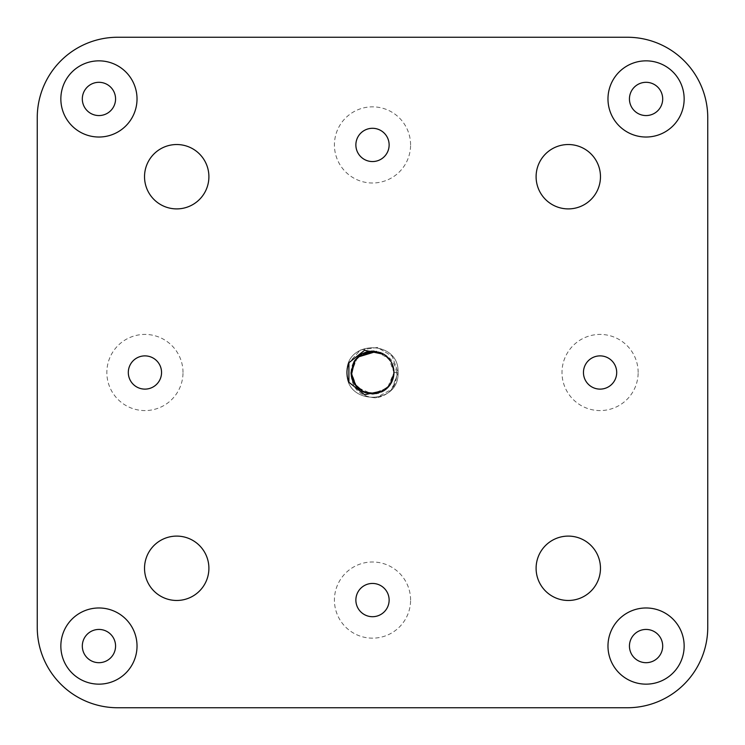 <?xml version="1.0" encoding="UTF-8"?>
<svg xmlns="http://www.w3.org/2000/svg" width="745" height="745" viewBox="0 0 745 745"><rect width="100%" height="100%" fill="white"/><g stroke="black" fill="none" stroke-linecap="round" stroke-linejoin="round"><path stroke-width="0.56" stroke-dasharray="3.73 2.79" d="M115.568 646.064A16.632 16.632 0 0 0 90.62 631.667A16.632 16.632 0 0 0 90.62 660.461A16.632 16.632 0 0 0 115.568 646.064M183.009 372.5A38.088 38.088 0 0 0 125.886 339.515A38.088 38.088 0 0 0 125.886 405.485A38.088 38.088 0 0 0 183.009 372.5M117.71 37.25A80.46 80.46 0 0 0 37.25 117.71L37.25 627.29A80.46 80.46 0 0 0 117.71 707.75L627.29 707.75A80.46 80.46 0 0 0 707.75 627.29L707.75 117.71A80.46 80.46 0 0 0 627.29 37.25L117.71 37.25M662.696 646.064A16.632 16.632 0 0 0 637.748 631.667A16.632 16.632 0 0 0 637.748 660.461A16.632 16.632 0 0 0 662.696 646.064M396.498 372.5C395.353 363.56 390.715 357.246 382.576 353.558A21.456 21.456 0 0 0 351.063 371.522C350.988 387.8 359.202 396.573 375.704 397.849C382.641 396.862 388.303 393.639 392.68 388.154C395.707 383.349 396.983 378.134 396.498 372.5L398.044 372.5C399.627 405.457 345.373 405.457 346.956 372.5C345.373 339.543 399.627 339.543 398.044 372.5L392.68 388.154M115.568 98.936A16.632 16.632 0 0 0 90.62 84.539A16.632 16.632 0 0 0 90.62 113.333A16.632 16.632 0 0 0 115.568 98.936M662.696 98.936A16.632 16.632 0 0 0 637.748 84.539A16.632 16.632 0 0 0 637.748 113.333A16.632 16.632 0 0 0 662.696 98.936M410.588 600.079A38.088 38.088 0 0 0 353.456 567.094A38.088 38.088 0 0 0 353.456 633.054A38.088 38.088 0 0 0 410.588 600.079M638.158 372.5A38.088 38.088 0 0 0 581.035 339.515A38.088 38.088 0 0 0 581.035 405.485A38.088 38.088 0 0 0 638.158 372.5M410.588 144.921A38.088 38.088 0 0 0 353.456 111.946A38.088 38.088 0 0 0 353.456 177.906A38.088 38.088 0 0 0 410.588 144.921M161.553 372.5A16.632 16.632 0 0 0 136.614 358.103A16.632 16.632 0 0 0 136.614 386.897A16.632 16.632 0 0 0 161.553 372.5M376.486 351.417L389.02 358.811L393.956 372.5L391.293 362.144L383.964 354.369L391.293 362.144L393.956 372.5L391.293 362.144L383.964 354.369C390.399 358.699 393.723 364.743 393.956 372.5L389.579 385.491L378.237 393.174L364.547 392.429L354.108 383.554L351.174 370.163L356.939 357.73L369.054 351.323L382.576 353.558M383.964 354.369L391.293 362.144L393.956 372.5L387.502 387.847L372.016 393.947L356.818 387.149L351.063 371.522M393.435 372.5L398.044 372.5C399.627 405.457 345.373 405.457 346.956 372.5C345.373 339.543 399.627 339.543 398.044 372.5C399.627 405.457 345.373 405.457 346.956 372.5C345.373 339.543 399.627 339.543 398.044 372.5C399.627 405.457 345.373 405.457 346.956 372.5C345.373 339.543 399.627 339.543 398.044 372.5C399.627 405.457 345.373 405.457 346.956 372.5C345.373 339.543 399.627 339.543 398.044 372.5C399.627 405.457 345.373 405.457 346.956 372.5C345.373 339.543 399.627 339.543 398.044 372.5C399.627 405.457 345.373 405.457 346.956 372.5C345.373 339.543 399.627 339.543 398.044 372.5C399.627 405.457 345.373 405.457 346.956 372.5C345.373 339.543 399.627 339.543 398.044 372.5C399.627 405.457 345.373 405.457 346.956 372.5C345.373 339.543 399.627 339.543 398.044 372.5C399.627 405.457 345.373 405.457 346.956 372.5C345.373 339.543 399.627 339.543 398.044 372.5L392.252 356.296L377.482 347.449L360.459 349.973L348.902 362.722L360.459 349.973L377.482 347.449L392.252 356.296L398.044 372.5L391.665 389.393L375.704 397.849M389.132 600.079A16.632 16.632 0 0 0 364.184 585.672A16.632 16.632 0 0 0 364.184 614.476A16.632 16.632 0 0 0 389.132 600.079M616.702 372.5A16.632 16.632 0 0 0 591.763 358.103A16.632 16.632 0 0 0 591.763 386.897A16.632 16.632 0 0 0 616.702 372.5M389.132 144.921A16.632 16.632 0 0 0 364.184 130.524A16.632 16.632 0 0 0 364.184 159.328A16.632 16.632 0 0 0 389.132 144.921M208.898 568.286A32.184 32.184 0 0 0 160.622 540.414A32.184 32.184 0 0 0 160.622 596.158A32.184 32.184 0 0 0 208.898 568.286M600.47 568.286A32.184 32.184 0 0 0 552.194 540.414A32.184 32.184 0 0 0 552.194 596.158A32.184 32.184 0 0 0 600.47 568.286M208.898 176.714A32.184 32.184 0 0 0 160.622 148.842A32.184 32.184 0 0 0 160.622 204.586A32.184 32.184 0 0 0 208.898 176.714M600.47 176.714A32.184 32.184 0 0 0 552.194 148.842A32.184 32.184 0 0 0 552.194 204.586A32.184 32.184 0 0 0 600.47 176.714M376.607 393.556L389.058 386.143L393.956 372.5L391.293 382.856L383.964 390.631L391.293 382.856L393.956 372.5L390.073 384.82L379.81 392.671L366.913 393.211L356.036 386.255M351.044 372.491L357.572 357.088M354.192 383.684L352.515 380.313M351.957 378.702L351.119 374.316M351.063 373.394L357.451 357.209M381.524 391.963L378.432 393.118M364.966 392.587L363.988 392.196M362.023 391.227L359.127 389.281M356.231 386.487L354.862 384.709M352.562 380.425L351.891 378.469M359.416 355.495L360.226 354.899M361.614 354.005L362.498 353.521M370.032 351.184L371.494 351.072M380.816 352.72L381.738 353.13"/><path stroke-width="1.12" d="M115.568 646.064A16.632 16.632 0 0 0 90.62 631.667A16.632 16.632 0 0 0 90.62 660.461A16.632 16.632 0 0 0 115.568 646.064M137.024 646.064A38.088 38.088 0 0 0 79.892 613.079A38.088 38.088 0 0 0 79.892 679.049A38.088 38.088 0 0 0 137.024 646.064M137.024 98.936A38.088 38.088 0 0 0 79.892 65.951A38.088 38.088 0 0 0 79.892 131.921A38.088 38.088 0 0 0 137.024 98.936M117.71 37.25A80.46 80.46 0 0 0 37.25 117.71L37.25 627.29A80.46 80.46 0 0 0 117.71 707.75L627.29 707.75A80.46 80.46 0 0 0 707.75 627.29L707.75 117.71A80.46 80.46 0 0 0 627.29 37.25L117.71 37.25M208.898 568.286A32.184 32.184 0 0 0 160.622 540.414A32.184 32.184 0 0 0 160.622 596.158A32.184 32.184 0 0 0 208.898 568.286M389.132 600.079A16.632 16.632 0 0 0 364.184 585.672A16.632 16.632 0 0 0 364.184 614.476A16.632 16.632 0 0 0 389.132 600.079M161.553 372.5A16.632 16.632 0 0 0 136.614 358.103A16.632 16.632 0 0 0 136.614 386.897A16.632 16.632 0 0 0 161.553 372.5M600.47 568.286A32.184 32.184 0 0 0 552.194 540.414A32.184 32.184 0 0 0 552.194 596.158A32.184 32.184 0 0 0 600.47 568.286M616.702 372.5A16.632 16.632 0 0 0 591.763 358.103A16.632 16.632 0 0 0 591.763 386.897A16.632 16.632 0 0 0 616.702 372.5M393.956 372.5A21.456 21.456 0 0 0 383.964 354.369L364.584 350.28L348.902 362.722C346.313 369.241 346.313 375.759 348.902 382.278L364.584 394.72L383.964 390.631A21.456 21.456 0 0 0 393.956 372.5M208.898 176.714A32.184 32.184 0 0 0 160.622 148.842A32.184 32.184 0 0 0 160.622 204.586A32.184 32.184 0 0 0 208.898 176.714M389.132 144.921A16.632 16.632 0 0 0 364.184 130.524A16.632 16.632 0 0 0 364.184 159.328A16.632 16.632 0 0 0 389.132 144.921M600.47 176.714A32.184 32.184 0 0 0 552.194 148.842A32.184 32.184 0 0 0 552.194 204.586A32.184 32.184 0 0 0 600.47 176.714M684.152 98.936A38.088 38.088 0 0 0 627.02 65.951A38.088 38.088 0 0 0 627.02 131.921A38.088 38.088 0 0 0 684.152 98.936M684.152 646.064A38.088 38.088 0 0 0 627.02 613.079A38.088 38.088 0 0 0 627.02 679.049A38.088 38.088 0 0 0 684.152 646.064M662.696 646.064A16.632 16.632 0 0 0 637.748 631.667A16.632 16.632 0 0 0 637.748 660.461A16.632 16.632 0 0 0 662.696 646.064M115.568 98.936A16.632 16.632 0 0 0 90.62 84.539A16.632 16.632 0 0 0 90.62 113.333A16.632 16.632 0 0 0 115.568 98.936M662.696 98.936A16.632 16.632 0 0 0 637.748 84.539A16.632 16.632 0 0 0 637.748 113.333A16.632 16.632 0 0 0 662.696 98.936M381.738 353.13L383.964 354.369L373.143 351.053L362.144 353.707L354.024 361.586L351.044 372.5L354.024 383.414L362.144 391.293L373.143 393.947L383.964 390.631L373.143 393.947L362.144 391.293L354.024 383.414L351.044 372.5L354.024 361.586L362.144 353.707L373.143 351.053L383.964 354.369L373.58 351.072M348.902 382.278L348.902 362.722M356.036 386.255L351.044 372.491M357.572 357.088L373.152 351.053M376.607 393.556L363.849 392.14L354.192 383.684M352.515 380.313L351.957 378.702M351.119 374.316L351.063 373.394M357.451 357.209L376.486 351.417M383.917 390.669L381.524 391.963M378.432 393.118L372.668 393.956M372.593 393.956L365.041 392.615M363.988 392.196L362.023 391.227M359.127 389.281L356.231 386.487M354.862 384.709L352.646 380.63M351.891 378.469L351.305 375.825M351.267 375.582L354.732 360.478M354.788 360.394L359.416 355.495M360.226 354.899L361.614 354.005M362.498 353.521L367.518 351.631M367.667 351.593L370.032 351.184M371.494 351.072L380.816 352.72"/></g></svg>
